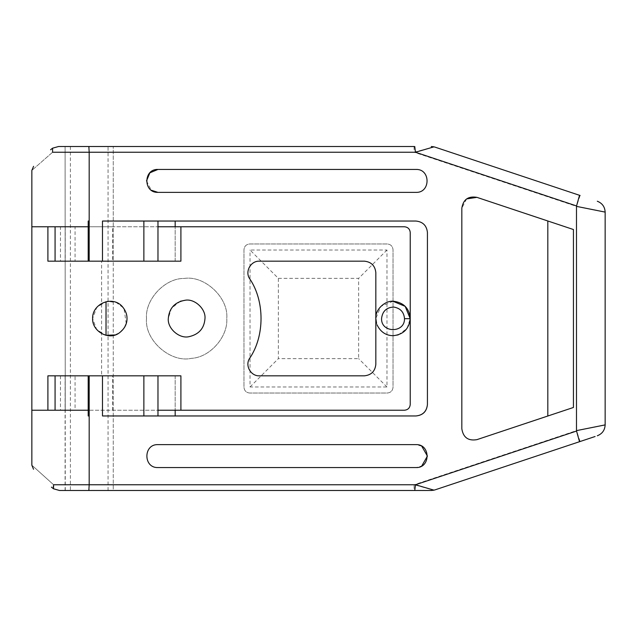 <?xml version="1.0" encoding="UTF-8"?>
<svg xmlns="http://www.w3.org/2000/svg" width="637" height="637" viewBox="0 0 637 637"><rect width="100%" height="100%" fill="white"/><g stroke="black" fill="none" stroke-linecap="round" stroke-linejoin="round"><path stroke-width="0.48" stroke-dasharray="3.19 2.39" d="M95.502 490.49L66.344 490.49L113.259 490.49L113.259 146.51L113.259 261.17L112.542 261.17L157.976 261.17L55.077 261.17L75.062 261.17L75.062 226.772L60.475 226.772L60.475 261.17M53.532 488.794L59.528 490.49L113.259 490.49L113.259 375.83L55.077 375.83L157.976 375.83L112.542 375.83L112.542 410.228L31.85 410.228L31.85 226.772L65.237 226.772L65.101 261.17L113.259 261.17L113.259 375.83L65.101 375.83L65.101 490.49L66.344 490.49M66.344 410.228L75.062 410.228L75.062 375.83M66.344 146.51L113.259 146.51L66.344 146.51M75.062 261.17L112.542 261.17L112.542 226.772L31.85 226.772M95.502 146.51L113.211 146.51M66.344 226.772L75.062 226.772M414.767 146.51L89.18 146.51L89.18 152.243L52.568 152.243C25.209 176.242 25.209 176.242 52.568 152.243L52.6 148.182L58.556 146.51M414.098 146.51L414.098 152.243L433.964 146.829L434.928 147.099M431.91 146.526L431.297 146.51M113.211 490.49L65.269 490.49L89.18 490.49L89.18 484.757L53.596 484.757C24.899 458.927 24.899 458.927 53.596 484.757L53.349 485.975M434.928 489.901L433.964 490.172L414.098 484.757L414.098 490.49L414.767 490.49M89.18 490.49L414.098 490.49M580.108 195.495L576.485 206.372L605.15 212.105L576.485 206.372L414.098 152.243L89.18 152.243L89.18 226.772L157.976 226.772L157.976 221.039L157.976 261.17L175.175 261.17L157.976 261.17L175.175 261.17L157.976 261.17L157.976 226.772L175.175 226.772L112.542 226.772M415.961 415.961L157.976 415.961L157.976 410.228L89.18 410.228L89.18 484.757L414.098 484.757L576.485 430.628L605.15 424.895L576.485 430.628L580.108 441.505M60.475 226.772L89.18 226.772M89.18 146.51L65.101 146.51L65.237 410.228L31.85 410.228M60.475 375.83L60.475 410.228L34.239 410.228L89.18 410.228M102.485 415.961L175.175 415.961L157.976 415.961L175.175 415.961L157.976 415.961L157.976 375.83L180.908 375.83L157.976 375.83L157.976 410.228L180.908 410.228L180.908 375.83L47.902 375.83L47.902 410.228M102.485 221.039L415.961 221.039C422.872 221.772 426.694 225.594 427.427 232.505L427.427 404.495M415.961 169.442L157.976 169.442M157.976 192.374L415.961 192.374M146.51 180.908L151.311 190.24M157.976 467.558L415.961 467.558L421.742 465.997M421.742 446.187L415.961 444.626L157.976 444.626M573.435 407.473L547.82 416.009L547.82 220.991L573.435 229.527M466.587 198.927L461.825 208.235L461.825 428.765C463.187 437.484 468.219 441.115 476.914 439.649L476.914 439.649M547.82 220.991L476.914 197.351M112.542 410.228L175.175 410.228L157.976 410.228L175.175 410.228L157.976 410.228L157.976 375.83L157.976 410.228L157.976 375.83L175.175 375.83L157.976 375.83M60.475 410.228L75.062 410.228M57.784 410.228L88.201 410.228M57.784 226.772L88.201 226.772M65.269 490.49L65.101 146.51M70.396 146.51L70.396 490.49M108.067 490.49L108.067 146.51M278.369 278.369L358.631 278.369L358.631 358.631L278.369 358.631L278.369 278.369L250.03 250.03L386.97 250.03L386.97 386.97L250.03 386.97L250.03 250.03M386.97 250.03L358.631 278.369M250.03 386.97L278.369 358.631M386.97 386.97L358.631 358.631M65.173 410.228L65.173 375.83L101.594 375.83L101.594 261.17L65.173 261.17L65.173 226.772M107.311 301.484L106.029 301.723L96.856 307.201L92.62 318.5L96.673 329.592L105.623 335.181M398.213 334.903L406.995 328.541L410.228 318.715M393.029 301.301L380.87 306.341L375.83 318.5L376.563 323.461M188.807 336.718C179.371 338.884 167.356 328.549 168.295 318.5L171.417 308.26L180.319 301.277M185.518 300.186C194.763 298.681 205.886 308.921 204.987 318.5M146.51 318.5C144.925 299.693 164.728 278.106 184.189 278.441C204.405 275.144 228.739 297.551 226.772 318.5C228.165 336.384 210.345 357.405 191.379 358.352C170.74 363.09 144.464 340.477 146.51 318.5C144.925 299.693 164.728 278.106 184.189 278.441C204.405 275.144 228.739 297.551 226.772 318.5C228.165 336.384 210.345 357.405 191.379 358.352C170.74 363.09 144.464 340.477 146.51 318.5M114.811 334.958L119.804 332.498L124.629 327.243M126.237 323.62L124.04 308.826L123.228 307.727L116.404 302.607L107.916 301.405M65.237 226.772L65.237 261.17L180.908 261.17L157.976 261.17L180.908 261.17L180.908 226.772L157.976 226.772L157.976 261.17L157.976 226.772L157.976 261.17L175.175 261.17L157.976 261.17M259.386 375.83L364.364 375.83C371.275 375.097 375.097 371.275 375.83 364.364L375.83 272.636C375.097 265.725 371.275 261.903 364.364 261.17L259.386 261.17M249.704 393.029C246.248 392.663 244.337 390.752 243.971 387.296L243.971 249.704C244.337 246.248 246.248 244.337 249.704 243.971L387.296 243.971C390.752 244.337 392.663 246.248 393.029 249.704L393.029 387.296C392.663 390.752 390.752 392.663 387.296 393.029L249.704 393.029L387.296 393.029C390.752 392.663 392.663 390.752 393.029 387.296L393.029 249.704C392.663 246.248 390.752 244.337 387.296 243.971L249.704 243.971C246.248 244.337 244.337 246.248 243.971 249.704L243.971 387.296C244.337 390.752 246.248 392.663 249.704 393.029M404.495 226.772L180.908 226.772M404.495 410.228L180.908 410.228M410.228 404.495L410.228 232.505M65.101 261.17L47.902 261.17L47.902 226.772M65.237 410.228L65.237 375.83L47.902 375.83L65.101 375.83M576.485 430.628L576.485 206.372M175.175 261.17L175.175 226.772L175.175 261.17M175.175 375.83L175.175 410.228L175.175 375.83"/><path stroke-width="0.96" d="M65.269 146.51L66.344 146.51M88.854 146.51L89.18 152.243L52.568 152.243C25.209 176.242 25.209 176.242 52.568 152.243L52.6 148.182L50.554 149.767L52.6 148.182L58.556 146.51L414.098 146.51M50.554 149.767C28.124 171.64 28.124 171.64 50.554 149.767M65.101 146.51L58.556 146.51M434.737 147.036L431.297 146.51L434.028 146.836L415.443 152.243L414.767 146.51M414.767 490.49L415.443 484.757L434.028 490.164L431.297 490.49L88.854 490.49L89.18 484.757L53.596 484.757C24.899 458.927 24.899 458.927 53.596 484.757L53.532 488.794L53.349 485.975M51.422 487.13L53.532 488.794L51.422 487.13C27.789 463.497 27.789 463.497 51.422 487.13M88.854 490.49L59.528 490.49L53.532 488.794M414.098 490.49L431.297 490.49L434.737 489.964M580.108 195.495L434.928 147.099L580.108 195.495M89.18 375.83L89.18 484.757L415.443 484.757L576.549 431.05L576.485 430.628L605.15 424.895L576.485 430.628L576.485 206.372L605.15 212.105L576.485 206.372L576.549 205.95L415.443 152.243L89.18 152.243L89.18 221.039L88.201 221.039L88.201 261.17M579.527 195.296L576.549 205.95M434.928 489.901L595.101 436.512L434.928 489.901M576.549 431.05L579.527 441.704M55.077 261.17L55.077 226.772L88.201 226.772M89.18 415.961L88.201 415.961L88.201 410.228L55.077 410.228L55.077 375.83M415.961 415.961C422.928 415.284 426.75 411.462 427.427 404.495C426.694 411.406 422.872 415.228 415.961 415.961L102.485 415.961L102.485 375.83M427.427 404.495L427.427 232.505C426.694 225.594 422.872 221.772 415.961 221.039L102.485 221.039L102.485 261.17M415.961 192.374C430.747 193.003 430.747 168.813 415.961 169.442C430.747 168.813 430.747 193.003 415.961 192.374L157.976 192.374C143.19 193.003 143.19 168.813 157.976 169.442L149.87 172.802L146.51 180.908M151.311 190.24L157.976 192.374M157.976 169.442L415.961 169.442M157.976 444.626C143.19 443.997 143.19 468.187 157.976 467.558C143.19 468.187 143.19 443.997 157.976 444.626L415.961 444.626C430.755 443.925 430.755 468.259 415.961 467.558L157.976 467.558M421.742 465.997L427.427 456.092L421.742 446.187M476.914 439.649C468.219 441.115 463.187 437.484 461.825 428.765L461.825 208.235C463.187 199.516 468.219 195.885 476.914 197.351L573.435 229.527L573.435 407.473L476.914 439.649L547.82 416.009L547.82 220.991M476.914 197.351L466.587 198.927M143.866 261.17L143.866 221.039M143.866 415.961L143.866 375.83M89.18 261.17L89.18 221.039M88.201 410.228L88.201 375.83M106.029 301.723L106.029 335.277L114.811 334.958M92.62 318.5L92.62 318.516C91.975 331.622 109.54 341.193 119.804 332.498C124.637 328.628 127.042 323.954 127.018 318.5C127.074 314.766 125.808 311.175 123.228 307.727C113.744 294.525 92.015 303.339 92.62 318.5M105.623 335.181L106.029 335.277M376.563 323.461L375.83 318.5C374.978 309.455 385.536 299.836 394.231 301.341C404.121 302.933 409.456 308.722 410.228 318.715C409.058 328.915 403.372 334.576 393.18 335.699C385.871 335.588 380.472 331.925 376.993 324.719C380.472 331.925 385.871 335.588 393.18 335.699L398.213 334.903M404.495 318.643C403.93 312.098 400.378 308.236 393.825 307.066C386.563 307.36 382.471 311.167 381.563 318.5C380.934 333.167 404.925 333.374 404.495 318.643L410.228 318.715L405.188 306.341L393.029 301.301M188.807 336.718C179.371 338.884 167.356 328.549 168.295 318.5C169.227 308.021 174.968 301.914 185.518 300.186C194.763 298.681 205.886 308.921 204.987 318.5C204.246 328.445 198.855 334.513 188.807 336.718C198.855 334.513 204.246 328.445 204.987 318.5M180.319 301.277L185.518 300.186M107.916 301.405L107.311 301.484M124.629 327.243L126.237 323.62M375.83 364.364L375.83 272.636C375.097 265.725 371.275 261.903 364.364 261.17L259.386 261.17C250.715 260.756 244.712 271.641 249.688 278.751C264.817 300.943 264.817 336.057 249.688 358.249C244.712 365.359 250.715 376.244 259.386 375.83L364.364 375.83C371.275 375.097 375.097 371.275 375.83 364.364M33.53 469.238L31.85 465.185L31.85 410.228L47.902 410.228L47.902 375.83L180.908 375.83L180.908 410.228L404.495 410.228C407.951 409.862 409.862 407.951 410.228 404.495L410.228 232.505C409.862 229.049 407.951 227.138 404.495 226.772C407.951 227.138 409.862 229.049 410.228 232.505M157.976 261.17L157.976 226.772L404.495 226.772M180.908 226.772L180.908 261.17L47.902 261.17L47.902 226.772L55.077 226.772M31.85 410.228L31.85 226.772L47.902 226.772M410.228 404.495C409.862 407.951 407.951 409.862 404.495 410.228M180.908 410.228L157.976 410.228L157.976 375.83M259.386 261.17C250.715 260.756 244.712 271.641 249.688 278.751C264.817 300.943 264.817 336.057 249.688 358.249C244.712 365.359 250.715 376.244 259.386 375.83M47.902 410.228L55.077 410.228M157.976 226.772L157.976 221.039M157.976 415.961L157.976 410.228M31.85 226.772L31.85 170.421L33.578 166.313M597.307 435.772C602.236 433.813 604.855 430.19 605.15 424.895L605.15 212.105C604.855 206.81 602.236 203.187 597.307 201.228M175.175 226.772L175.175 221.039M175.175 410.228L175.175 415.961"/></g></svg>
